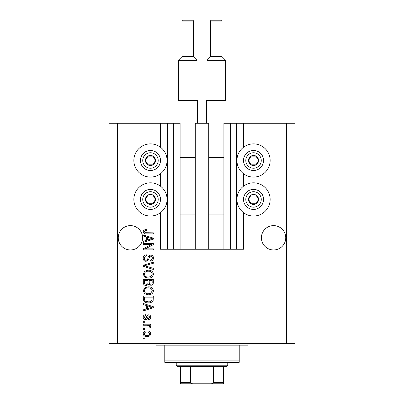 <?xml version="1.0" encoding="UTF-8"?>
<svg xmlns="http://www.w3.org/2000/svg" width="404" height="404" viewBox="0 0 404 404"><rect width="100%" height="100%" fill="white"/><g stroke="black" fill="none" stroke-linecap="round" stroke-linejoin="round"><path stroke-width="0.61" d="M195.273 249.238L208.727 249.238L208.727 123.265L195.273 123.265L195.273 249.238L180.098 249.238L180.098 123.265L160.489 123.265L160.489 147.248M160.489 173.73L160.489 186.183M160.489 212.666L160.489 249.238L167.645 249.238L167.645 123.265M173.372 123.265L173.372 249.238L167.645 249.238M180.098 249.238L173.372 249.238M230.628 123.265L230.628 249.238L236.355 249.238L236.355 123.265L223.902 123.265L223.902 249.238L208.727 249.238M230.628 249.238L223.902 249.238M236.355 123.265L236.931 123.265L236.931 249.238L236.355 249.238M243.511 212.666L243.511 249.238L236.931 249.238M286.456 123.265L286.456 343.718L295.046 343.718L295.046 123.265L243.511 123.265L243.511 147.248M243.511 173.73L243.511 186.183M243.511 123.265L236.931 123.265M285.744 237.789A12.165 12.165 0 0 0 273.574 225.619A12.165 12.165 0 0 0 261.408 237.789A12.165 12.165 0 0 0 273.574 249.955A12.165 12.165 0 0 0 285.744 237.789M142.592 237.789A12.165 12.165 0 0 0 130.426 225.619A12.165 12.165 0 0 0 118.256 237.789A12.165 12.165 0 0 0 130.426 249.955A12.165 12.165 0 0 0 142.592 237.789M253.535 143.88A16.604 16.604 0 0 0 236.931 160.489A16.604 16.604 0 0 0 253.535 177.093A16.604 16.604 0 0 0 270.14 160.489A16.604 16.604 0 0 0 253.535 143.88M253.535 182.82A16.604 16.604 0 0 1 270.14 199.424A16.604 16.604 0 0 1 253.535 216.029A16.604 16.604 0 0 1 236.931 199.424A16.604 16.604 0 0 1 253.535 182.82M150.465 177.093A16.604 16.604 0 0 1 133.86 160.489A16.604 16.604 0 0 1 150.465 143.88A16.604 16.604 0 0 1 167.069 160.489A16.604 16.604 0 0 1 150.465 177.093M150.465 216.029A16.604 16.604 0 0 0 167.069 199.424A16.604 16.604 0 0 0 150.465 182.82A16.604 16.604 0 0 0 133.86 199.424A16.604 16.604 0 0 0 150.465 216.029M151.288 244.556L143.309 244.556L143.309 243.511L153.328 243.511L153.328 244.622L145.344 248.849L153.328 248.849L153.328 249.889L143.309 249.889L143.309 248.778L151.288 244.556M146.097 261.343C144.208 261.156 143.233 260.105 143.178 258.186C143.309 256.075 144.44 254.959 146.561 254.833L146.692 255.878C145.223 256.01 144.445 256.808 144.349 258.277C144.339 259.479 144.91 260.156 146.066 260.302C147.233 259.989 147.864 259.156 147.96 257.797C148.228 256.166 149.142 255.267 150.712 255.096C152.475 255.247 153.394 256.217 153.459 258.005C153.368 259.908 152.369 260.934 150.465 261.08L150.338 260.04C151.591 259.949 152.242 259.277 152.288 258.04C152.308 256.909 151.773 256.272 150.692 256.136L149.672 256.464L148.49 259.797L146.097 261.343M153.328 269.453L143.309 266.297L143.309 265.221L153.328 262.221L153.328 263.292L144.481 265.701L153.328 268.367L153.328 269.453M143.178 274.159L144.748 271.205L148.187 270.19C151.167 270.069 152.924 271.397 153.459 274.164C152.939 276.881 151.222 278.204 148.308 278.129L144.708 277.109L143.178 274.159M143.178 290.819L144.748 287.865L148.187 286.85C151.167 286.729 152.924 288.052 153.459 290.824C152.939 293.541 151.222 294.864 148.308 294.789L144.708 293.769L143.178 290.819M146.304 305.464L143.309 304.591L143.309 303.505L153.328 306.707L153.328 307.722L143.309 310.923L143.309 309.843L146.304 308.964L146.304 305.464M144.738 339.032L143.309 339.032L143.309 337.991L144.738 337.991L144.738 339.032M286.456 343.718L108.954 343.718L108.954 123.265L117.544 123.265L117.544 343.718M160.489 123.265L117.544 123.265M147.026 336.562C144.854 336.699 143.572 335.764 143.178 333.765C143.566 331.79 144.824 330.856 146.95 330.967C149.091 330.851 150.349 331.785 150.727 333.765C150.359 335.714 149.121 336.648 147.026 336.562M144.738 329.401L143.309 329.401L143.309 328.361L144.738 328.361L144.738 329.401M147.086 325.24L143.309 325.24L143.309 324.2L150.596 324.2L150.596 325.24L149.435 325.24L150.727 326.467L150.338 327.452L149.293 327.058L149.424 326.356L148.576 325.422L147.086 325.24M144.738 322.246L143.309 322.246L143.309 321.205L144.738 321.205L144.738 322.246M145.531 319.645C144.016 319.529 143.233 318.711 143.178 317.18C143.253 315.716 144.036 314.888 145.521 314.696L145.652 315.741L144.218 317.251L145.349 318.599L146.011 318.362L146.415 317.382C146.591 315.933 147.334 315.08 148.647 314.827C150.015 314.963 150.707 315.736 150.727 317.14C150.702 318.529 150.01 319.322 148.647 319.514L148.515 318.473L149.687 317.175L148.793 315.867L148.187 316.201L147.773 317.367C147.596 318.766 146.849 319.529 145.531 319.645M148.374 302.854C145.405 303.035 143.718 301.763 143.309 299.041L143.309 296.087L153.328 296.087L153.146 300.505C152.096 302.237 150.505 303.02 148.374 302.854M146.253 285.547C144.304 285.461 143.324 284.451 143.309 282.517L143.309 279.432L153.328 279.432L153.328 282.537C153.318 284.219 152.48 285.138 150.808 285.285L148.707 284.169L146.253 285.547M146.304 236.88L143.309 236.007L143.309 234.926L153.328 238.123L153.328 239.138L143.309 242.344L143.309 241.259L146.304 240.385L146.304 236.88M143.178 231.618L143.885 230.053L146.304 229.457L146.43 230.502C145.349 230.371 144.652 230.76 144.349 231.669L145.107 232.704L153.328 232.84L153.328 233.886L146.526 233.886C144.632 234.083 143.516 233.33 143.178 231.618M149.687 333.734C149.308 332.462 148.399 331.881 146.955 332.007C145.485 331.881 144.571 332.477 144.218 333.79C144.597 335.067 145.511 335.643 146.955 335.522C148.425 335.643 149.334 335.047 149.687 333.734M150.389 306.747L147.475 305.808L147.475 308.621L152.288 307.217L150.389 306.747M152.156 297.132L144.481 297.132L144.481 298.915C144.39 300.111 144.879 300.945 145.94 301.414L148.389 301.813C149.899 301.955 151.091 301.455 151.96 300.303L152.156 297.132M152.288 290.835C151.853 288.709 150.485 287.729 148.172 287.89C146.016 287.825 144.743 288.799 144.349 290.809C144.768 292.88 146.097 293.859 148.339 293.748L150.606 293.309L152.288 290.835M152.156 280.472L149.167 280.472L149.263 283.335L150.647 284.244C151.813 284.108 152.318 283.421 152.156 282.174L152.156 280.472M147.995 280.472L144.481 280.472L144.607 283.547L146.243 284.507C147.495 284.396 148.081 283.689 147.995 282.391L147.995 280.472M152.288 274.175C151.853 272.054 150.485 271.074 148.172 271.23C146.016 271.165 144.743 272.139 144.349 274.154C144.768 276.225 146.097 277.205 148.339 277.088L150.606 276.654L152.288 274.175M150.389 238.168L147.475 237.224L147.475 240.042L152.288 238.633L150.389 238.168M154.803 162.994A5.01 5.01 0 0 0 147.96 156.146A5.01 5.01 0 0 0 147.96 164.827A5.01 5.01 0 0 0 154.803 162.994M154.222 162.655L155.474 160.489L152.97 156.146L147.96 156.146L145.455 160.489L147.96 164.827L152.97 164.827L154.222 162.655M141.789 155.474A10.019 10.019 0 0 1 155.474 151.808A10.019 10.019 0 0 1 159.146 165.499A10.019 10.019 0 0 1 145.455 169.165A10.019 10.019 0 0 1 141.789 155.474A10.019 10.019 0 0 0 145.455 169.165A10.019 10.019 0 0 0 159.146 165.499M155.474 160.489L152.97 156.146L147.96 156.146L145.455 160.489L147.96 164.827L152.97 164.827L155.474 160.489M257.873 162.994A5.01 5.01 0 0 0 251.03 156.146A5.01 5.01 0 0 0 251.03 164.827A5.01 5.01 0 0 0 257.873 162.994M257.292 162.655L258.545 160.489L256.04 156.146L251.03 156.146L248.526 160.489L251.03 164.827L256.04 164.827L257.292 162.655M244.854 155.474A10.019 10.019 0 0 1 258.545 151.808A10.019 10.019 0 0 1 262.211 165.499A10.019 10.019 0 0 1 248.526 169.165A10.019 10.019 0 0 1 244.854 155.474A10.019 10.019 0 0 0 248.526 169.165A10.019 10.019 0 0 0 262.211 165.499M258.545 160.489L256.04 156.146L251.03 156.146L248.526 160.489L251.03 164.827L256.04 164.827L258.545 160.489M257.873 201.929A5.01 5.01 0 0 0 251.03 195.087A5.01 5.01 0 0 0 251.03 203.762A5.01 5.01 0 0 0 257.873 201.929M257.292 201.591L258.545 199.424L256.04 195.087L251.03 195.087L248.526 199.424L251.03 203.762L256.04 203.762L257.292 201.591M244.854 194.415A10.019 10.019 0 0 1 258.545 190.744A10.019 10.019 0 0 1 262.211 204.434A10.019 10.019 0 0 1 248.526 208.1A10.019 10.019 0 0 1 244.854 194.415A10.019 10.019 0 0 0 248.526 208.1A10.019 10.019 0 0 0 262.211 204.434M258.545 199.424L256.04 195.087L251.03 195.087L248.526 199.424L251.03 203.762L256.04 203.762L258.545 199.424M154.803 201.929A5.01 5.01 0 0 0 147.96 195.087A5.01 5.01 0 0 0 147.96 203.762A5.01 5.01 0 0 0 154.803 201.929M154.222 201.591L155.474 199.424L152.97 195.087L147.96 195.087L145.455 199.424L147.96 203.762L152.97 203.762L154.222 201.591M141.789 194.415A10.019 10.019 0 0 1 155.474 190.744A10.019 10.019 0 0 1 159.146 204.434A10.019 10.019 0 0 1 145.455 208.1A10.019 10.019 0 0 1 141.789 194.415A10.019 10.019 0 0 0 145.455 208.1A10.019 10.019 0 0 0 159.146 204.434M152.97 203.762L155.474 199.424L152.97 195.087L147.96 195.087L145.455 199.424L147.96 203.762M154.762 343.718A1.429 1.429 0 0 1 156.191 345.147L164.781 345.147L164.781 360.898L239.219 360.898L239.219 345.147L164.781 345.147M249.238 343.718A1.429 1.429 0 0 0 247.809 345.147L239.219 345.147M239.219 360.898L239.219 362.327L164.781 362.327L164.781 360.898M215.029 383.8L188.971 383.8L215.029 383.8M227.765 365.191L226.336 366.62L177.664 366.62L176.235 365.191L227.765 365.191L227.765 362.327M176.235 365.191L176.235 362.327M223.473 366.62L223.473 383.275M223.473 383.8L180.527 383.8L180.527 382.371L180.527 383.8M209.969 383.8C211.519 383.992 212.681 383.512 213.453 382.371L223.473 382.371M213.453 366.62L213.453 382.371M190.547 366.62L190.547 382.371C191.324 383.512 192.486 383.992 194.031 383.8M180.527 366.62L180.527 382.371L190.547 382.371M193.41 56.701L193.41 21.059A0.858 0.858 0 0 0 192.551 20.2L182.82 20.2A0.858 0.858 0 0 0 181.957 21.059L181.957 56.701L193.41 56.701L196.99 60.282L178.381 60.282L178.381 100.364M181.957 56.701L178.381 60.282M177.952 123.265L177.952 100.364L197.42 100.364L197.42 123.265M196.99 60.282L196.99 100.364M180.098 214.883L195.273 214.883M180.098 157.626L195.273 157.626M222.043 56.701L222.043 21.059A0.858 0.858 0 0 0 221.18 20.2L211.449 20.2A0.858 0.858 0 0 0 210.59 21.059L210.59 56.701L222.043 56.701L225.619 60.282L207.01 60.282L207.01 100.364M210.59 56.701L207.01 60.282M206.58 123.265L206.58 100.364L226.048 100.364L226.048 123.265M225.619 60.282L225.619 100.364M208.727 214.883L223.902 214.883M208.727 157.626L223.902 157.626M167.069 123.265L167.069 249.238M157.161 164.352A7.732 7.732 0 0 0 154.333 153.793A7.732 7.732 0 0 0 143.773 156.621A7.732 7.732 0 0 0 146.602 167.18A7.732 7.732 0 0 0 157.161 164.352M260.226 164.352A7.732 7.732 0 0 0 257.399 153.793A7.732 7.732 0 0 0 246.839 156.621A7.732 7.732 0 0 0 249.667 167.18A7.732 7.732 0 0 0 260.226 164.352M260.226 203.288A7.732 7.732 0 0 0 257.399 192.728A7.732 7.732 0 0 0 246.839 195.556A7.732 7.732 0 0 0 249.667 206.116A7.732 7.732 0 0 0 260.226 203.288M157.161 203.288A7.732 7.732 0 0 0 154.333 192.728A7.732 7.732 0 0 0 143.773 195.556A7.732 7.732 0 0 0 146.602 206.116A7.732 7.732 0 0 0 157.161 203.288M193.41 21.059L181.957 21.059M222.043 21.059L210.59 21.059"/></g></svg>
